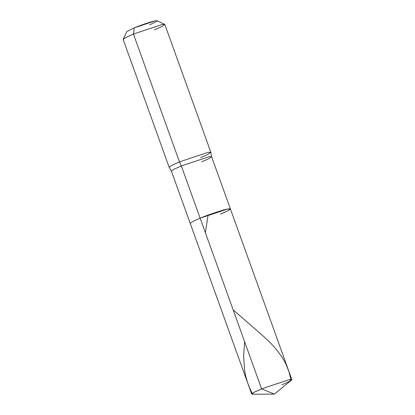 <?xml version="1.0" encoding="UTF-8"?>
<svg xmlns="http://www.w3.org/2000/svg" width="415" height="415" viewBox="0 0 415 415"><rect width="100%" height="100%" fill="white"/><g stroke="black" fill="none" stroke-linecap="round" stroke-linejoin="round"><path stroke-width="0.62" d="M200.559 157.679L208.055 154.302L210.851 152.279L207.993 152.383L179.472 161.886L181.334 165.943L179.472 161.886L171.815 165.346L169.211 167.333L171.411 171.146L174.103 169.196L181.334 165.943L208.838 156.777L211.593 156.678L208.838 156.777L181.334 165.943L200.139 218.171L181.334 165.943L174.103 169.196L171.411 171.146L251.666 394.063L254.359 392.118L261.59 388.86L289.094 379.699L291.46 380.156L274.382 394.12L261.59 388.86L200.139 218.171L227.643 209.01L230.398 208.911L227.643 209.01L200.139 218.171C208.263 214.731 223.389 209.694 227.643 209.01C232.67 208.237 230.284 209.938 220.474 214.114L227.705 210.856L230.398 208.911L291.849 379.601L289.094 379.699L261.59 388.86L253.3 392.689L252.32 394.25L274.382 394.12L261.59 388.86L200.139 218.171L192.908 221.428L190.215 223.374L192.908 221.428L200.139 218.171C208.263 214.731 223.389 209.694 227.643 209.01C232.67 208.237 230.284 209.938 220.474 214.114M281.925 384.804L289.156 381.546L291.849 379.601M210.851 152.279L164.822 24.433L161.964 24.537L133.443 34.04L126.383 37.189L123.172 39.269L126.793 31.644L134.273 27.831L133.443 34.04L161.964 24.537L164.698 24.319L157.046 20.75L155.054 20.906L134.273 27.831L133.443 34.04L179.472 161.886L133.443 34.04L125.942 37.417L123.151 39.435L169.18 167.281L171.971 165.263L179.472 161.886L207.993 152.383L210.856 152.336L211.593 156.678L230.398 208.911M201.669 161.881L208.901 158.623L211.593 156.678M164.698 24.319L162.447 26.233L154.53 29.828M134.273 27.831C140.415 25.232 151.843 21.424 155.054 20.906C158.857 20.325 157.052 21.611 149.639 24.765M252.216 393.379L249.488 387.677L247.293 381.805L245.701 376.068L244.528 369.843L243.641 356.231L244.601 341.675M290.832 379.429L288.897 371.513L285.764 363.711L281.842 356.812L276.385 349.466L270.87 343.371L264.231 336.964L233.131 309.818M205.378 232.722L208.081 215.089"/></g></svg>
